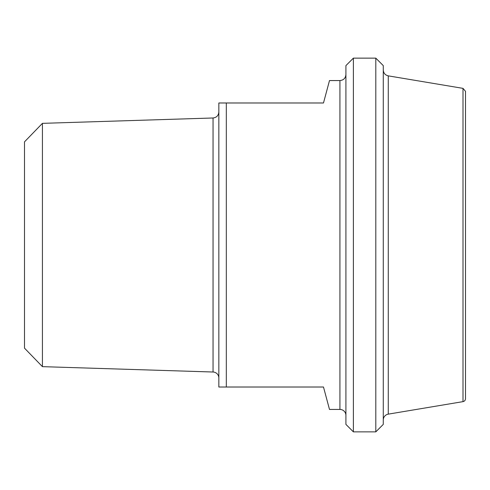 <?xml version="1.0" encoding="UTF-8"?>
<svg xmlns="http://www.w3.org/2000/svg" width="490" height="490" viewBox="0 0 490 490"><rect width="100%" height="100%" fill="white"/><g stroke="black" fill="none" stroke-linecap="round" stroke-linejoin="round"><path stroke-width="0.73" d="M339.925 409.438L339.925 80.562L329.494 80.562L323.486 102.986L218.84 102.986L218.84 387.014L323.486 387.014L329.494 409.438L339.925 409.438A5.978 5.978 0 0 1 345.909 415.422M226.313 387.014L226.313 102.986M463.001 401.635A2.989 2.989 0 0 0 465.5 398.688L465.5 91.312L463.001 88.365L463.001 401.635L388.27 414.142L388.27 75.858C385.177 75.105 383.511 73.139 383.278 69.96M465.5 245L465.5 327.222M383.278 420.04A5.978 5.978 0 0 1 388.27 414.142M375.805 431.862L383.278 424.389L383.278 65.611L375.805 58.139L375.805 431.862L353.382 431.862L353.382 58.139L375.805 58.139M353.382 58.139L345.909 65.611L345.909 424.389L353.382 431.862M42.428 123.351L24.5 141.849L24.5 348.151L42.428 366.649L42.428 123.351L213.046 117.986L213.046 372.014A5.978 5.978 0 0 1 218.84 377.992M463.001 88.365L388.27 75.858M339.925 80.562C343.557 80.207 345.554 78.21 345.909 74.578M213.046 117.986C216.58 117.545 218.509 115.554 218.84 112.008M42.428 366.649L213.046 372.014"/></g></svg>
